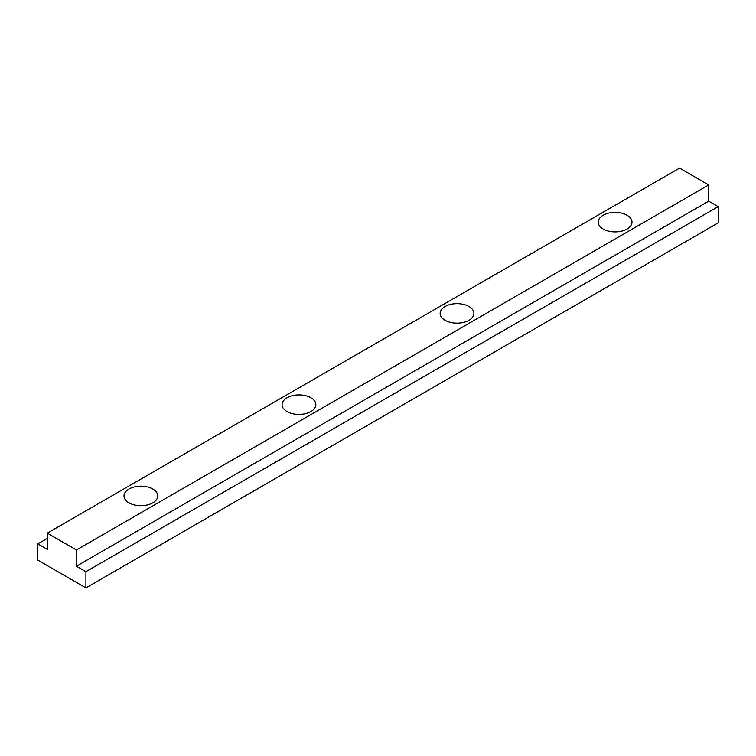<?xml version="1.0" encoding="UTF-8"?>
<svg xmlns="http://www.w3.org/2000/svg" width="756" height="756" viewBox="0 0 756 756"><rect width="100%" height="100%" fill="white"/><g stroke="black" fill="none" stroke-linecap="round" stroke-linejoin="round"><path stroke-width="1.13" d="M287.025 411.566A16.887 9.752 0 0 0 305.433 413.674A16.887 9.752 0 0 0 315.857 404.668A16.887 9.752 0 0 0 310.905 397.769A16.887 9.752 0 0 0 292.506 395.662A16.887 9.752 0 0 0 282.073 404.668A16.887 9.752 0 0 0 287.025 411.566M128.955 502.825A16.887 9.752 0 0 0 147.363 504.942A16.887 9.752 0 0 0 157.787 495.927A16.887 9.752 0 0 0 152.835 489.037A16.887 9.752 0 0 0 134.436 486.921A16.887 9.752 0 0 0 124.003 495.927A16.887 9.752 0 0 0 128.955 502.825M603.165 229.04A16.887 9.752 0 0 0 621.564 231.156A16.887 9.752 0 0 0 631.997 222.151A16.887 9.752 0 0 0 627.045 215.252A16.887 9.752 0 0 0 608.637 213.135A16.887 9.752 0 0 0 598.213 222.151A16.887 9.752 0 0 0 603.165 229.04M445.095 320.298A16.887 9.752 0 0 0 463.494 322.415A16.887 9.752 0 0 0 473.927 313.409A16.887 9.752 0 0 0 468.975 306.511A16.887 9.752 0 0 0 450.567 304.394A16.887 9.752 0 0 0 440.143 313.409A16.887 9.752 0 0 0 445.095 320.298M37.8 543.895L47.288 549.366L47.288 533.141L76.441 549.971L76.441 566.197L85.919 571.678L718.2 206.634L718.2 222.859L85.919 587.903L37.8 560.111L37.8 543.895L47.288 538.414M85.919 571.678L85.919 587.903M47.288 533.141L679.559 168.097L708.712 184.936L708.712 201.162L718.2 206.634M76.441 549.971L708.712 184.936M76.441 566.197L708.712 201.162"/></g></svg>
